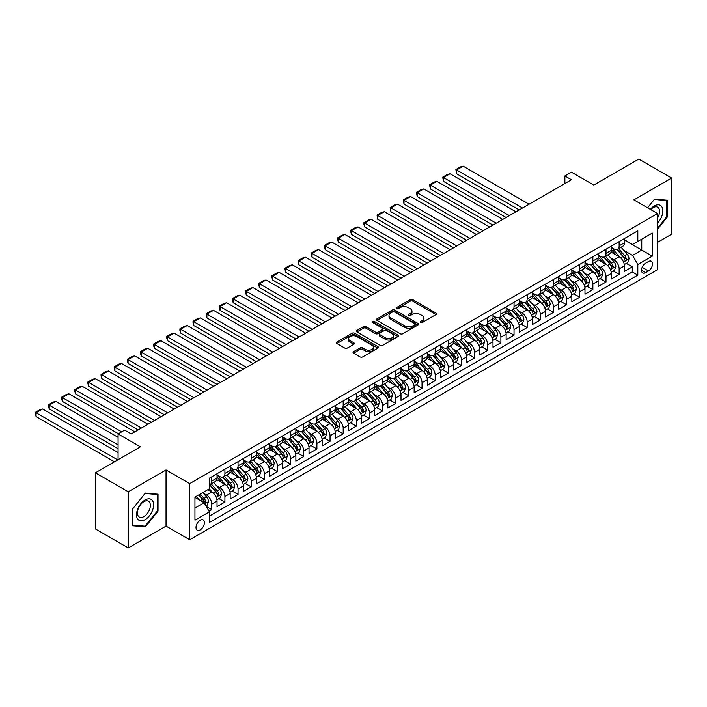 <?xml version="1.0" encoding="UTF-8"?>
<svg xmlns="http://www.w3.org/2000/svg" width="707" height="707" viewBox="0 0 707 707"><rect width="100%" height="100%" fill="white"/><g stroke="black" fill="none" stroke-linecap="round" stroke-linejoin="round"><path stroke-width="1.06" d="M420.488 322.489A1.273 0.734 0 0 0 422.3 322.489L436.007 314.58A1.821 1.052 0 0 0 436.537 313.837A1.821 1.052 0 0 0 436.007 313.086L412.782 299.68A1.821 1.052 0 0 0 410.201 299.68L396.503 307.598A1.273 0.734 0 0 0 396.123 308.119A1.273 0.734 0 0 0 396.503 308.641A1.273 0.734 0 0 0 398.306 308.641L400.082 307.616A5.842 3.367 0 0 1 408.337 307.616L410.272 308.729A5.842 3.367 0 0 1 411.978 311.115A5.842 3.367 0 0 1 410.272 313.501L408.496 314.518A1.273 0.734 0 0 0 408.125 315.039A1.273 0.734 0 0 0 408.496 315.561A1.273 0.734 0 0 0 410.299 315.561L412.075 314.544A5.842 3.367 0 0 1 420.329 314.544L422.265 315.658A5.842 3.367 0 0 1 423.979 318.044A5.842 3.367 0 0 1 422.265 320.421L420.488 321.446A1.273 0.734 0 0 0 420.117 321.968A1.273 0.734 0 0 0 420.488 322.489L420.488 321.446M200.205 529.897A5.948 3.438 120 0 0 204.093 524.656A5.948 3.438 120 0 0 203.183 519.892A5.948 3.438 120 0 0 200.205 520.184A5.948 3.438 120 0 0 196.325 525.425A5.948 3.438 120 0 0 197.235 530.197A5.948 3.438 120 0 0 200.205 529.897M353.58 351.662A1.821 1.052 0 0 0 353.04 352.413A1.821 1.052 0 0 0 353.58 353.155L360.093 356.911A1.821 1.052 0 0 0 362.673 356.911L377.892 348.127A1.821 1.052 0 0 0 378.431 347.384A1.821 1.052 0 0 0 377.892 346.642L354.675 333.236A1.821 1.052 0 0 0 352.095 333.236L336.877 342.02A1.821 1.052 0 0 0 336.338 342.762A1.821 1.052 0 0 0 336.877 343.514L344.742 348.056A1.821 1.052 0 0 0 347.323 348.056L353.836 344.291A1.821 1.052 0 0 0 354.366 343.549A1.821 1.052 0 0 0 353.836 342.807L349.93 340.553A4.878 2.819 0 0 1 348.507 338.556A4.878 2.819 0 0 1 351.52 335.958A4.878 2.819 0 0 1 356.832 336.567L372.121 345.387A4.878 2.819 0 0 1 373.552 347.384A4.878 2.819 0 0 1 370.539 349.983A4.878 2.819 0 0 1 365.219 349.373L362.673 347.906A1.821 1.052 0 0 0 360.093 347.906L353.58 351.662L353.58 353.155L360.093 349.426L360.093 347.906M657.519 242.351L671.65 234.194L671.65 178.049L638.801 159.084L593.792 185.066L571.45 172.172L564.875 175.963L571.45 179.755L131.219 433.921L124.644 430.13L118.078 433.921L118.078 459.718M128.259 491.772L128.259 547.916L166.039 526.105L166.039 469.961L128.259 491.772L95.41 472.806L140.41 446.824L118.078 433.921M166.039 469.961L189.697 483.615L657.519 213.523L657.519 269.667L189.697 539.759L189.697 483.615M671.65 178.049L633.87 199.86L657.519 213.523M400.206 333.757A1.821 1.052 0 0 0 402.787 333.757L418.005 324.964A1.821 1.052 0 0 0 418.544 324.221A1.821 1.052 0 0 0 418.005 323.479L394.789 310.073A1.821 1.052 0 0 0 392.208 310.073L376.99 318.857A1.821 1.052 0 0 0 376.46 319.608A1.821 1.052 0 0 0 376.99 320.351L400.206 333.757M373.049 322.763A1.273 0.734 0 0 1 374.348 322.949L374.348 321.429L397.953 335.056A1.821 1.052 0 0 1 398.483 335.798A1.821 1.052 0 0 1 397.953 336.55L382.726 345.334A1.821 1.052 0 0 1 380.154 345.334L356.929 331.928L363.442 328.198L363.442 326.678L356.929 330.443A1.821 1.052 0 0 0 356.399 331.185A1.821 1.052 0 0 0 356.929 331.928L356.929 330.443M363.442 328.198A1.821 1.052 0 0 1 366.023 328.198L366.023 326.678A1.821 1.052 0 0 0 363.442 326.678M366.023 326.678L375.444 332.113A1.821 1.052 0 0 0 378.024 332.113L382.346 329.621A1.821 1.052 0 0 0 382.876 328.879A1.821 1.052 0 0 0 382.346 328.128L372.536 322.472A1.273 0.734 0 0 1 372.165 321.95A1.273 0.734 0 0 1 372.951 321.27A1.273 0.734 0 0 1 374.348 321.429M128.259 547.916L95.41 528.951L95.41 472.806M209.042 511.214L211.773 509.641L206.32 506.495M203.218 493.097L206.515 494.997A7.432 4.295 60 0 1 211.773 504.1L217.031 501.069L217.031 506.61L224.914 502.058L218.931 498.603M216.36 485.506L219.656 487.415A7.432 4.295 60 0 1 224.914 496.517L230.173 493.477L230.173 499.018L238.056 494.467L232.073 491.012M229.501 477.923L232.797 479.823A7.432 4.295 60 0 1 238.056 488.926L243.314 485.895L243.314 491.436L251.197 486.884L245.214 483.429M242.642 470.332L245.939 472.241A7.432 4.295 60 0 1 251.197 481.343L256.455 478.303L256.455 483.844L264.338 479.293L258.355 475.838M255.784 462.749L259.08 464.649A7.432 4.295 60 0 1 264.338 473.752L269.597 470.721L269.597 476.262L277.48 471.71L271.497 468.255M268.925 455.158L272.222 457.067A7.432 4.295 60 0 1 277.48 466.169L282.738 463.129L282.738 468.67L290.621 464.119L284.638 460.664M282.066 447.575L285.363 449.475A7.432 4.295 60 0 1 290.621 458.578L295.88 455.547L295.88 461.088L303.763 456.536L297.78 453.081M295.208 439.984L298.504 441.893A7.432 4.295 60 0 1 303.763 450.995L309.021 447.955L309.021 453.496L316.904 448.945L310.921 445.49M308.349 432.401L311.646 434.301A7.432 4.295 60 0 1 316.904 443.404L322.162 440.373L322.162 445.914L330.045 441.362L324.062 437.907M321.491 424.81L324.787 426.719A7.432 4.295 60 0 1 330.045 435.821L335.304 432.781L335.304 438.322L343.187 433.771L337.204 430.316M334.632 417.227L337.928 419.127A7.432 4.295 60 0 1 343.187 428.23L348.445 425.199L348.445 430.74L356.328 426.188L350.345 422.733M347.773 409.636L351.07 411.545A7.432 4.295 60 0 1 356.328 420.647L361.577 417.607L361.577 423.148L369.469 418.597L363.486 415.142M360.915 402.053L364.211 403.953A7.432 4.295 60 0 1 369.469 413.056L374.719 410.025L374.719 415.566L382.611 411.006L376.628 407.559M374.056 394.462L377.352 396.371A7.432 4.295 60 0 1 382.611 405.473L387.86 402.433L387.86 407.974L395.752 403.423L389.769 399.968M387.197 386.879L390.494 388.779A7.432 4.295 60 0 1 395.752 397.882L401.002 394.851L401.002 400.392L408.893 395.832L402.91 392.385M400.339 379.288L403.635 381.197A7.432 4.295 60 0 1 408.893 390.299L414.143 387.259L414.143 392.8L422.035 388.249L416.052 384.794M413.48 371.696L416.777 373.605A7.432 4.295 60 0 1 422.035 382.708L427.284 379.677L427.284 385.218L435.176 380.658L429.193 377.211M426.613 364.114L429.918 366.023A7.432 4.295 60 0 1 435.176 375.125L440.426 372.085L440.426 377.626L448.318 373.075L442.335 369.62M439.754 356.522L443.059 358.431A7.432 4.295 60 0 1 448.318 367.534L453.567 364.503L453.567 370.044L461.459 365.484L455.476 362.037M452.895 348.94L456.201 350.849A7.432 4.295 60 0 1 461.459 359.951L466.708 356.911L466.708 362.452L474.6 357.901L468.617 354.446M466.037 341.348L469.342 343.257A7.432 4.295 60 0 1 474.6 352.36L479.85 349.329L479.85 354.87L487.742 350.31L481.759 346.863M479.178 333.766L482.483 335.675A7.432 4.295 60 0 1 487.742 344.777L492.991 341.737L492.991 347.278L500.883 342.727L494.9 339.272M492.319 326.174L495.625 328.083A7.432 4.295 60 0 1 500.883 337.186L506.132 334.155L506.132 339.696L514.024 335.136L508.041 331.689M505.461 318.592L508.766 320.501A7.432 4.295 60 0 1 514.024 329.603L519.274 326.563L519.274 332.104L527.166 327.553L521.183 324.098M518.602 311L521.907 312.909A7.432 4.295 60 0 1 527.166 322.012L532.415 318.981L532.415 324.522L540.307 319.962L534.324 316.515M531.744 303.418L535.049 305.327A7.432 4.295 60 0 1 540.307 314.429L545.557 311.389L545.557 316.93L553.448 312.379L547.465 308.924M544.885 295.826L548.19 297.735A7.432 4.295 60 0 1 553.448 306.838L558.698 303.807L558.698 309.348L566.59 304.788L560.607 301.341M558.026 288.244L561.331 290.144A7.432 4.295 60 0 1 566.59 299.255L571.839 296.215L571.839 301.756L579.731 297.205L573.748 293.75M571.168 280.652L574.473 282.561A7.432 4.295 60 0 1 579.731 291.664L584.981 288.633L584.981 294.174L592.873 289.614L586.89 286.167M584.309 273.07L587.614 274.97A7.432 4.295 60 0 1 592.873 284.081L598.122 281.041L598.122 286.582L606.005 282.031L600.031 278.576M597.45 265.478L600.756 267.387A7.432 4.295 60 0 1 606.005 276.49L611.263 273.459L611.263 279L619.146 274.44L619.146 268.907A7.432 4.295 -120 0 0 613.897 259.796L610.592 257.896M613.172 270.993L619.146 274.44M217.031 501.069A7.432 4.295 -120 0 0 211.773 491.966L207.831 489.686M230.173 493.477A7.432 4.295 -120 0 0 224.914 484.375L216.784 479.682M243.314 485.895A7.432 4.295 -120 0 0 238.056 476.792L229.925 472.099M256.455 478.303A7.432 4.295 -120 0 0 251.197 469.201L243.067 464.508M269.597 470.721A7.432 4.295 -120 0 0 264.338 461.618L256.208 456.925M282.738 463.129A7.432 4.295 -120 0 0 277.48 454.027L269.349 449.334M295.88 455.547A7.432 4.295 -120 0 0 290.621 446.444L282.491 441.751M309.021 447.955A7.432 4.295 -120 0 0 303.763 438.853L295.632 434.16M322.162 440.373A7.432 4.295 -120 0 0 316.904 431.27L308.773 426.577M335.304 432.781A7.432 4.295 -120 0 0 330.045 423.679L321.915 418.986M348.445 425.199A7.432 4.295 -120 0 0 343.187 416.096L335.056 411.403M361.577 417.607A7.432 4.295 -120 0 0 356.328 408.505L348.197 403.812M374.719 410.025A7.432 4.295 -120 0 0 369.469 400.922L361.339 396.229M387.86 402.433A7.432 4.295 -120 0 0 382.611 393.331L374.48 388.638M401.002 394.851A7.432 4.295 -120 0 0 395.752 385.748L387.622 381.055M414.143 387.259A7.432 4.295 -120 0 0 408.893 378.157L400.763 373.464M427.284 379.677A7.432 4.295 -120 0 0 422.035 370.574L413.904 365.881M440.426 372.085A7.432 4.295 -120 0 0 435.176 362.983L427.046 358.29M453.567 364.503A7.432 4.295 -120 0 0 448.318 355.4L440.187 350.707M466.708 356.911A7.432 4.295 -120 0 0 461.459 347.809L453.328 343.116M479.85 349.329A7.432 4.295 -120 0 0 474.6 340.226L466.47 335.533M492.991 341.737A7.432 4.295 -120 0 0 487.742 332.635L479.611 327.942M506.132 334.155A7.432 4.295 -120 0 0 500.883 325.052L492.752 320.359M519.274 326.563A7.432 4.295 -120 0 0 514.024 317.461L505.894 312.768M532.415 318.981A7.432 4.295 -120 0 0 527.166 309.878L519.035 305.185M545.557 311.389A7.432 4.295 -120 0 0 540.307 302.287L532.177 297.594M558.698 303.807A7.432 4.295 -120 0 0 553.448 294.704L545.318 290.011M571.839 296.215A7.432 4.295 -120 0 0 566.59 287.113L558.459 282.42M584.981 288.633A7.432 4.295 -120 0 0 579.731 279.53L571.601 274.837M598.122 281.041A7.432 4.295 -120 0 0 592.873 271.939L584.742 267.246M611.263 273.459A7.432 4.295 -120 0 0 606.005 264.356L597.883 259.663M648.452 261.546L645.562 263.216A5.762 3.323 120 0 0 641.797 268.289A5.762 3.323 120 0 0 642.681 272.911A5.762 3.323 120 0 0 645.562 272.619L648.452 270.958A5.762 3.323 120 0 0 652.216 265.876A5.762 3.323 120 0 0 651.333 261.263A5.762 3.323 120 0 0 648.452 261.546M194.946 508.05L204.146 502.739L209.405 511.841L209.405 522.464L637.811 275.129L637.811 264.506L632.553 255.404L623.733 250.305M209.405 511.841L194.946 520.184L194.946 497.118L209.405 488.776L209.405 478.153L637.811 230.818L637.811 241.44L652.269 233.098L652.269 256.155L637.811 264.506M217.031 474.971L219.656 476.483A7.432 4.295 60 0 0 223.377 476.854L228.626 473.823A7.432 4.295 -120 0 0 230.173 470.42L230.173 466.169M230.173 467.38L232.797 468.9A7.432 4.295 60 0 0 236.518 469.271L241.767 466.231A7.432 4.295 -120 0 0 243.314 462.829L243.314 458.578M243.314 459.797L245.939 461.309A7.432 4.295 60 0 0 249.659 461.68L254.909 458.649A7.432 4.295 -120 0 0 256.455 455.246L256.455 450.995M256.455 452.206L259.08 453.726A7.432 4.295 60 0 0 262.801 454.097L268.05 451.057A7.432 4.295 -120 0 0 269.597 447.655L269.597 443.404M269.597 444.623L272.222 446.135A7.432 4.295 60 0 0 275.942 446.506L281.192 443.475A7.432 4.295 -120 0 0 282.738 440.072L282.738 435.821M282.738 437.032L285.363 438.552A7.432 4.295 60 0 0 289.083 438.914L294.333 435.883A7.432 4.295 -120 0 0 295.88 432.481L295.88 428.23M295.88 429.449L298.504 430.961A7.432 4.295 60 0 0 302.225 431.332L307.474 428.301A7.432 4.295 -120 0 0 309.021 424.898L309.021 420.647M309.021 421.858L311.646 423.378A7.432 4.295 60 0 0 315.366 423.74L320.616 420.709A7.432 4.295 -120 0 0 322.162 417.307L322.162 413.056M322.162 414.275L324.787 415.787A7.432 4.295 60 0 0 328.508 416.158L333.757 413.127A7.432 4.295 -120 0 0 335.304 409.724L335.304 405.473M335.304 406.684L337.928 408.204A7.432 4.295 60 0 0 341.64 408.566L346.898 405.535A7.432 4.295 -120 0 0 348.445 402.133L348.445 397.882M348.445 399.102L351.07 400.613A7.432 4.295 60 0 0 354.781 400.984L360.04 397.953A7.432 4.295 -120 0 0 361.577 394.541L361.577 390.299M361.577 391.51L364.211 393.03A7.432 4.295 60 0 0 367.923 393.392L373.181 390.361A7.432 4.295 -120 0 0 374.719 386.959L374.719 382.708M374.719 383.928L377.352 385.439A7.432 4.295 60 0 0 381.064 385.81L386.322 382.779A7.432 4.295 -120 0 0 387.86 379.367L387.86 375.125M387.86 376.336L390.494 377.856A7.432 4.295 60 0 0 394.206 378.218L399.464 375.187A7.432 4.295 -120 0 0 401.002 371.785L401.002 367.534M401.002 368.754L403.635 370.265A7.432 4.295 60 0 0 407.347 370.636L412.605 367.605A7.432 4.295 -120 0 0 414.143 364.193L414.143 359.951M414.143 361.162L416.777 362.682A7.432 4.295 60 0 0 420.488 363.045L425.747 360.013A7.432 4.295 -120 0 0 427.284 356.611L427.284 352.36M427.284 353.58L429.918 355.091A7.432 4.295 60 0 0 433.63 355.462L438.888 352.431A7.432 4.295 -120 0 0 440.426 349.019L440.426 344.777M440.426 345.988L443.059 347.508A7.432 4.295 60 0 0 446.771 347.871L452.029 344.839A7.432 4.295 -120 0 0 453.567 341.437L453.567 337.186M453.567 338.406L456.201 339.917A7.432 4.295 60 0 0 459.912 340.288L465.171 337.257A7.432 4.295 -120 0 0 466.708 333.845L466.708 329.603M466.708 330.814L469.342 332.334A7.432 4.295 60 0 0 473.054 332.697L478.312 329.665A7.432 4.295 -120 0 0 479.85 326.263L479.85 322.012M479.85 323.232L482.483 324.743A7.432 4.295 60 0 0 486.195 325.114L491.453 322.083A7.432 4.295 -120 0 0 492.991 318.671L492.991 314.429M492.991 315.64L495.625 317.16A7.432 4.295 60 0 0 499.336 317.523L504.595 314.491A7.432 4.295 -120 0 0 506.132 311.089L506.132 306.838M506.132 308.058L508.766 309.569A7.432 4.295 60 0 0 512.478 309.94L517.736 306.909A7.432 4.295 -120 0 0 519.274 303.497L519.274 299.255M519.274 300.466L521.907 301.986A7.432 4.295 60 0 0 525.619 302.349L530.877 299.317A7.432 4.295 -120 0 0 532.415 295.915L532.415 291.664M532.415 292.884L535.049 294.395A7.432 4.295 60 0 0 538.761 294.766L544.019 291.726A7.432 4.295 -120 0 0 545.557 288.323L545.557 284.081M545.557 285.292L548.19 286.812A7.432 4.295 60 0 0 551.902 287.175L557.16 284.143A7.432 4.295 -120 0 0 558.698 280.741L558.698 276.49M558.698 277.71L561.331 279.221A7.432 4.295 60 0 0 565.043 279.592L570.302 276.552A7.432 4.295 -120 0 0 571.839 273.149L571.839 268.907M571.839 270.118L574.473 271.638A7.432 4.295 60 0 0 578.185 272.001L583.443 268.969A7.432 4.295 -120 0 0 584.981 265.567L584.981 261.316M584.981 262.536L587.614 264.047A7.432 4.295 60 0 0 591.326 264.418L596.584 261.378A7.432 4.295 -120 0 0 598.122 257.975L598.122 253.733M598.122 254.944L600.756 256.464A7.432 4.295 60 0 0 604.467 256.827L609.726 253.795A7.432 4.295 -120 0 0 611.263 250.393L611.263 246.142M209.405 516.092L632.288 271.939L632.288 266.857L624.405 271.408L624.405 265.867A7.432 4.295 -120 0 0 619.146 256.765L611.025 252.072M611.263 247.362L613.897 248.873A7.432 4.295 -120 0 0 617.609 249.244A7.432 4.295 -120 0 0 619.146 245.842L619.146 241.591M617.609 249.244L622.867 246.204A7.432 4.295 -120 0 0 624.405 242.801L624.405 238.559M211.773 476.792L211.773 481.034A7.432 4.295 60 0 1 210.235 484.445A7.432 4.295 60 0 1 209.405 484.746M210.235 484.445L215.485 481.405A7.432 4.295 -120 0 0 217.031 478.003L217.031 473.752M224.914 469.201L224.914 473.451A7.432 4.295 60 0 1 223.377 476.854M238.056 461.618L238.056 465.86A7.432 4.295 60 0 1 236.518 469.271M251.197 454.027L251.197 458.277A7.432 4.295 60 0 1 249.659 461.68M264.338 446.444L264.338 450.686A7.432 4.295 60 0 1 262.801 454.097M277.48 438.853L277.48 443.103A7.432 4.295 60 0 1 275.942 446.506M290.621 431.27L290.621 435.512A7.432 4.295 60 0 1 289.083 438.914M303.763 423.679L303.763 427.929A7.432 4.295 60 0 1 302.225 431.332M316.904 416.096L316.904 420.338A7.432 4.295 60 0 1 315.366 423.74M330.045 408.505L330.045 412.755A7.432 4.295 60 0 1 328.508 416.158M343.187 400.922L343.187 405.164A7.432 4.295 60 0 1 341.64 408.566M356.328 393.331L356.328 397.581A7.432 4.295 60 0 1 354.781 400.984M369.469 385.748L369.469 389.99A7.432 4.295 60 0 1 367.923 393.392M382.611 378.157L382.611 382.407A7.432 4.295 60 0 1 381.064 385.81M395.752 370.574L395.752 374.816A7.432 4.295 60 0 1 394.206 378.218M408.893 362.983L408.893 367.233A7.432 4.295 60 0 1 407.347 370.636M422.035 355.4L422.035 359.642A7.432 4.295 60 0 1 420.488 363.045M435.176 347.809L435.176 352.059A7.432 4.295 60 0 1 433.63 355.462M448.318 340.226L448.318 344.468A7.432 4.295 60 0 1 446.771 347.871M461.459 332.635L461.459 336.885A7.432 4.295 60 0 1 459.912 340.288M474.6 325.052L474.6 329.294A7.432 4.295 60 0 1 473.054 332.697M487.742 317.461L487.742 321.712A7.432 4.295 60 0 1 486.195 325.114M500.883 309.878L500.883 314.12A7.432 4.295 60 0 1 499.336 317.523M514.024 302.287L514.024 306.538A7.432 4.295 60 0 1 512.478 309.94M527.166 294.704L527.166 298.946A7.432 4.295 60 0 1 525.619 302.349M540.307 287.113L540.307 291.364A7.432 4.295 60 0 1 538.761 294.766M553.448 279.53L553.448 283.772A7.432 4.295 60 0 1 551.902 287.175M566.59 271.939L566.59 276.19A7.432 4.295 60 0 1 565.043 279.592M579.731 264.356L579.731 268.598A7.432 4.295 60 0 1 578.185 272.001M592.873 256.765L592.873 261.016A7.432 4.295 60 0 1 591.326 264.418M606.005 249.182L606.005 253.424A7.432 4.295 60 0 1 604.467 256.827M606.005 276.49L606.005 282.031M592.873 284.081L592.873 289.614M579.731 291.664L579.731 297.205M566.59 299.255L566.59 304.788M553.448 306.838L553.448 312.379M540.307 314.429L540.307 319.962M527.166 322.012L527.166 327.553M514.024 329.603L514.024 335.136M500.883 337.186L500.883 342.727M487.742 344.777L487.742 350.31M474.6 352.36L474.6 357.901M461.459 359.951L461.459 365.484M448.318 367.534L448.318 373.075M435.176 375.125L435.176 380.658M422.035 382.708L422.035 388.249M408.893 390.299L408.893 395.832M395.752 397.882L395.752 403.423M382.611 405.473L382.611 411.006M369.469 413.056L369.469 418.597M356.328 420.647L356.328 426.188M343.187 428.23L343.187 433.771M330.045 435.821L330.045 441.362M316.904 443.404L316.904 448.945M303.763 450.995L303.763 456.536M290.621 458.578L290.621 464.119M277.48 466.169L277.48 471.71M264.338 473.752L264.338 479.293M251.197 481.343L251.197 486.884M238.056 488.926L238.056 494.467M224.914 496.517L224.914 502.058M211.773 504.1L211.773 509.641M204.146 502.739L194.946 497.428M632.553 255.404L641.753 250.092L641.753 239.16L652.269 233.098M624.405 240.071L652.269 256.155M624.405 239.77L632.553 244.472L637.811 241.44M166.039 526.105L189.697 539.759M564.875 175.963L564.875 183.546M626.314 263.402L632.288 266.857M632.288 271.939L637.811 275.129M657.519 229.218L667.249 217.12L667.249 200.214L654.567 199.074L647.577 207.778M132.66 525.761L145.342 526.892L158.023 511.117L158.023 494.211L145.342 493.071L132.66 508.846L132.66 525.761M666.595 216.74L667.249 217.12M157.369 510.737L158.023 511.117M143.998 526.114L145.342 526.892M421.001 322.675L422.265 321.941A5.842 3.367 0 0 0 423.979 319.555L423.979 318.044M411.978 311.115L411.978 312.635A5.842 3.367 0 0 1 410.272 315.013L409.008 315.746M436.007 313.086L436.007 314.58L412.782 301.2A1.821 1.052 0 0 0 410.201 301.2L397.007 308.818M417.987 324.981L394.789 311.593A1.821 1.052 0 0 0 392.208 311.593L377.017 320.359L376.99 318.857M414.788 324.743A1.273 0.734 0 0 0 415.159 324.221A1.273 0.734 0 0 0 414.788 323.7L394.4 311.937A1.273 0.734 0 0 0 392.597 311.937L390.724 313.015A5.842 3.367 0 0 0 389.018 315.402A5.842 3.367 0 0 0 390.724 317.779L404.66 325.821A5.842 3.367 0 0 0 412.915 325.821L414.788 324.743L414.788 326.263A1.273 0.734 0 0 0 415.159 325.741L415.159 324.221M389.018 315.402L389.018 316.913A5.842 3.367 0 0 0 390.724 319.299L390.724 317.779M414.788 326.263L412.915 327.341A5.842 3.367 0 0 1 404.66 327.341L390.724 319.299M366.023 328.198L375.444 333.633A1.821 1.052 0 0 0 378.024 333.633L382.346 331.141A1.821 1.052 0 0 0 382.876 330.39L382.876 328.879M374.348 322.949L397.926 336.559M385.209 337.76A4.878 2.819 0 0 0 390.529 338.37A4.878 2.819 0 0 0 393.543 335.763A4.878 2.819 0 0 0 392.111 333.775L386.729 330.664A1.821 1.052 0 0 0 384.148 330.664L379.827 333.156A1.821 1.052 0 0 0 379.297 333.907A1.821 1.052 0 0 0 379.827 334.65L385.209 337.76L385.209 339.272A4.878 2.819 0 0 0 390.529 339.881A4.878 2.819 0 0 0 393.543 337.283L393.543 335.763M379.297 333.907L379.297 335.418A1.821 1.052 0 0 0 379.827 336.17L379.827 334.65M385.209 339.272L379.827 336.17M373.552 347.384L373.552 348.905A4.878 2.819 0 0 1 370.539 351.503A4.878 2.819 0 0 1 365.219 350.893L362.673 349.426A1.821 1.052 0 0 0 360.093 349.426M348.507 338.556L348.507 340.076A4.878 2.819 0 0 0 349.93 342.064L349.93 340.553M353.809 344.309L349.93 342.064M377.865 348.144L354.675 334.747A1.821 1.052 0 0 0 352.095 334.747L336.894 343.522L336.877 342.02M624.299 264.568L627.692 262.606L629.009 258.815A4.922 2.846 -120 0 0 627.091 254.193L621.082 247.238M522.5 208.017L456.589 169.972L463.165 166.18L529.066 204.226M619.88 257.242L612.757 249.005A14.22 8.21 -120 0 0 611.263 247.441M456.589 173.763L455.874 169.556L456.589 169.972L456.589 173.763L519.212 209.917M615.974 254.935L611.997 250.322A11.798 6.814 -120 0 0 611.263 249.527M616.937 249.509L623.017 256.544A4.922 2.846 60 0 1 624.767 259.937C625.509 260.927 626.04 260.618 626.349 259.027A4.922 2.846 -120 0 0 624.59 255.634L618.59 248.678M617.299 249.394L623.821 256.95A2.51 1.449 60 0 1 624.458 257.931L626.349 259.027M624.767 259.937L625.129 260.521M455.874 169.556L460.469 166.896L463.165 166.18M657.519 223.112A12.081 6.973 120 0 0 662.689 209.095A12.081 6.973 120 0 0 654.302 205.967A12.081 6.973 120 0 0 650.352 209.378M657.519 218.048A9.147 5.285 120 0 0 657.678 207.222A9.147 5.285 120 0 0 653.109 207.672A9.147 5.285 120 0 0 650.714 209.59M647.603 207.787L654.302 199.454L666.595 200.549L666.595 216.934L657.519 228.211M665.773 200.081L666.595 200.549M152.473 510.489A12.081 6.973 120 0 0 149.354 498.824A12.081 6.973 120 0 0 137.679 509.173A12.081 6.973 120 0 0 140.808 520.838A12.081 6.973 120 0 0 152.473 510.489M149.486 509.641A9.147 5.285 120 0 0 148.452 501.219A9.147 5.285 120 0 0 138.28 508.642A9.147 5.285 120 0 0 139.306 517.064A9.147 5.285 120 0 0 149.486 509.641M132.792 525.115L132.792 508.731L145.076 493.451L157.369 494.547L157.369 510.931L145.076 526.211L132.66 525.045M156.556 494.078L157.369 494.547M611.157 272.151L614.551 270.198L615.868 266.398A4.922 2.846 -120 0 0 613.95 261.776L607.94 254.82M509.358 215.608L443.448 177.554L450.023 173.763L515.924 211.808M606.739 264.833L599.616 256.588A14.22 8.21 -120 0 0 598.122 255.024M443.448 181.354L442.732 177.139L443.448 177.554L443.448 181.354L506.071 217.5M602.832 262.518L598.856 257.905A11.798 6.814 -120 0 0 598.122 257.118M603.796 257.101L609.876 264.126A4.922 2.846 60 0 1 611.626 267.52C612.368 268.51 612.898 268.209 613.208 266.61A4.922 2.846 -120 0 0 611.449 263.216L605.448 256.27M604.158 256.986L610.68 264.542A2.51 1.449 60 0 1 611.316 265.523L613.208 266.61M611.626 267.52L611.988 268.103M442.732 177.139L447.328 174.488L450.023 173.763M598.016 279.742L601.41 277.78L602.726 273.989A4.922 2.846 -120 0 0 600.809 269.367L594.799 262.412M496.217 223.191L430.307 185.146L436.882 181.354L502.783 219.4M593.597 272.416L586.474 264.179A14.22 8.21 -120 0 0 584.981 262.615M430.307 188.937L429.591 184.73L430.307 185.146L430.307 188.937L492.929 225.091M589.691 270.109L585.714 265.496A11.798 6.814 -120 0 0 584.981 264.701M590.663 264.683L596.735 271.718A4.922 2.846 60 0 1 598.484 275.111C599.227 276.101 599.757 275.792 600.066 274.201A4.922 2.846 -120 0 0 598.308 270.808L592.307 263.852M591.017 264.568L597.539 272.124A2.51 1.449 60 0 1 598.175 273.105L600.066 274.201M598.484 275.111L598.847 275.695M429.591 184.73L434.186 182.07L436.882 181.354M584.875 287.325L588.268 285.372L589.585 281.572A4.922 2.846 -120 0 0 587.667 276.95L581.658 269.994M483.075 230.782L417.165 192.728L423.74 188.937L489.642 226.982M580.456 280.007L573.333 271.762A14.22 8.21 -120 0 0 571.839 270.198M417.165 196.528L416.45 192.313L417.165 192.728L417.165 196.528L479.788 232.674M576.55 277.692L572.573 273.079A11.798 6.814 -120 0 0 571.839 272.292M577.522 272.275L583.593 279.3A4.922 2.846 60 0 1 585.343 282.694C586.085 283.684 586.616 283.383 586.925 281.784A4.922 2.846 -120 0 0 585.166 278.39L579.166 271.444M577.875 272.16L584.397 279.716A2.51 1.449 60 0 1 585.034 280.697L586.925 281.784M585.343 282.694L585.705 283.277M416.45 192.313L421.045 189.662L423.74 188.937M571.733 294.916L575.127 292.954L576.444 289.163A4.922 2.846 -120 0 0 574.526 284.541L568.516 277.586M469.934 238.365L404.024 200.32L410.599 196.528L476.5 234.574M567.314 287.59L560.191 279.353A14.22 8.21 -120 0 0 558.698 277.789M404.024 204.111L403.308 199.904L404.024 200.32L404.024 204.111L466.647 240.265M563.408 285.283L559.431 280.67A11.798 6.814 -120 0 0 558.698 279.875M564.38 279.857L570.452 286.892A4.922 2.846 60 0 1 572.202 290.285C572.944 291.275 573.474 290.966 573.784 289.375A4.922 2.846 -120 0 0 572.025 285.982L566.024 279.026M564.734 279.742L571.256 287.298A2.51 1.449 60 0 1 571.892 288.279L573.784 289.375M572.202 290.285L572.564 290.869M403.308 199.904L407.904 197.244L410.599 196.528M558.592 302.508L561.985 300.546L563.302 296.746A4.922 2.846 -120 0 0 561.385 292.124L555.375 285.177M456.793 245.956L390.883 207.902L397.458 204.111L463.359 242.156M554.173 295.181L547.05 286.936A14.22 8.21 -120 0 0 545.557 285.372M390.883 211.702L390.167 207.487L390.883 207.902L390.883 211.702L453.505 247.848M550.267 292.866L546.29 288.253A11.798 6.814 -120 0 0 545.557 287.466M551.239 287.449L557.31 294.474A4.922 2.846 60 0 1 559.06 297.868C559.803 298.858 560.333 298.557 560.642 296.958A4.922 2.846 -120 0 0 558.884 293.564L552.883 286.618M551.593 287.334L558.115 294.89A2.51 1.449 60 0 1 558.751 295.871L560.642 296.958M559.06 297.868L559.423 298.451M390.167 207.487L394.762 204.836L397.458 204.111M545.451 310.09L548.844 308.128L550.161 304.337A4.922 2.846 -120 0 0 548.243 299.715L542.234 292.76M443.651 253.539L377.741 215.494L384.316 211.702L450.218 249.748M541.032 302.764L533.909 294.527A14.22 8.21 -120 0 0 532.415 292.963M377.741 219.285L377.025 215.078L377.741 215.494L377.741 219.285L440.364 255.439M537.126 300.457L533.149 295.844A11.798 6.814 -120 0 0 532.415 295.049M538.098 295.031L544.169 302.066A4.922 2.846 60 0 1 545.919 305.459C546.661 306.449 547.191 306.14 547.501 304.549A4.922 2.846 -120 0 0 545.742 301.155L539.741 294.2M538.451 294.916L544.973 302.472A2.51 1.449 60 0 1 545.61 303.453L547.501 304.549M545.919 305.459L546.281 306.043M377.025 215.078L381.621 212.418L384.316 211.702M532.309 317.682L535.703 315.72L537.02 311.92A4.922 2.846 -120 0 0 535.102 307.298L529.092 300.351M430.51 261.13L364.609 223.076L371.175 219.285L437.076 257.33M527.89 310.355L520.767 302.11A14.22 8.21 -120 0 0 519.274 300.546M364.609 226.876L363.884 224.181L363.884 222.661L364.609 223.076L364.609 226.876L427.222 263.022M523.984 308.04L520.007 303.427A11.798 6.814 -120 0 0 519.274 302.64M524.956 302.623L531.028 309.648A4.922 2.846 60 0 1 532.778 313.042C533.52 314.032 534.05 313.731 534.359 312.132A4.922 2.846 -120 0 0 532.601 308.738L526.6 301.792M525.31 302.508L531.832 310.064A2.51 1.449 60 0 1 532.468 311.045L534.359 312.132M532.778 313.042L533.14 313.625M363.884 222.661L368.48 220.01L371.175 219.285M519.168 325.264L522.561 323.302L523.878 319.511A4.922 2.846 -120 0 0 521.96 314.889L515.951 307.934M417.369 268.713L351.467 230.668L358.034 226.876L423.935 264.922M514.749 317.938L507.626 309.701A14.22 8.21 -120 0 0 506.132 308.137M351.467 234.459L350.743 231.763L350.743 230.252L351.467 230.668L351.467 234.459L414.081 270.613M510.843 315.631L506.866 311.018A11.798 6.814 -120 0 0 506.132 310.223M511.815 310.205L517.886 317.24A4.922 2.846 60 0 1 519.636 320.633C520.379 321.623 520.909 321.314 521.218 319.723A4.922 2.846 -120 0 0 519.459 316.329L513.459 309.374M512.168 310.09L518.691 317.646A2.51 1.449 60 0 1 519.327 318.627L521.218 319.723M519.636 320.633L519.999 321.217M350.743 230.252L355.338 227.592L358.034 226.876M506.026 332.856L509.42 330.894L510.737 327.094A4.922 2.846 -120 0 0 508.819 322.472L502.81 315.525M404.227 276.304L338.326 238.25L344.892 234.459L410.794 272.504M501.608 325.529L494.485 317.284A14.22 8.21 -120 0 0 492.991 315.72M338.326 242.05L337.601 239.355L337.601 237.835L338.326 238.25L338.326 242.05L400.94 278.196M497.701 323.214L493.725 318.601A11.798 6.814 -120 0 0 492.991 317.814M498.674 317.797L504.745 324.822A4.922 2.846 60 0 1 506.495 328.216C507.237 329.206 507.767 328.905 508.077 327.306A4.922 2.846 -120 0 0 506.318 323.912L500.317 316.966M499.027 317.682L505.549 325.238A2.51 1.449 60 0 1 506.185 326.219L508.077 327.306M506.495 328.216L506.857 328.799M337.601 237.835L342.197 235.184L344.892 234.459M492.885 340.438L496.279 338.476L497.595 334.685A4.922 2.846 -120 0 0 495.678 330.063L489.668 323.108M391.086 283.887L325.185 245.842L331.751 242.05L397.652 280.096M488.466 333.112L481.343 324.875A14.22 8.21 -120 0 0 479.85 323.311M325.185 249.633L324.46 246.937L324.46 245.426L325.185 245.842L325.185 249.633L387.798 285.787M484.56 330.805L480.583 326.192A11.798 6.814 -120 0 0 479.85 325.397M485.532 325.379L491.604 332.414A4.922 2.846 60 0 1 493.353 335.807C494.096 336.797 494.626 336.488 494.935 334.897A4.922 2.846 -120 0 0 493.177 331.503L487.176 324.548M485.886 325.264L492.408 332.82A2.51 1.449 60 0 1 493.044 333.801L494.935 334.897M493.353 335.807L493.716 336.391M324.46 245.426L329.055 242.766L331.751 242.05M479.744 348.03L483.137 346.068L484.454 342.268A4.922 2.846 -120 0 0 482.536 337.646L476.527 330.699M377.945 291.478L312.043 253.424L318.61 249.633L384.511 287.678M475.325 340.703L468.211 332.458A14.22 8.21 -120 0 0 466.708 330.894M312.043 257.224L311.319 254.529L311.319 253.009L312.043 253.424L312.043 257.224L374.657 293.37M471.419 338.388L467.442 333.775A11.798 6.814 -120 0 0 466.708 332.988M472.391 332.97L478.462 339.996A4.922 2.846 60 0 1 480.212 343.39C480.954 344.38 481.485 344.079 481.794 342.48A4.922 2.846 -120 0 0 480.035 339.086L474.035 332.14M472.744 332.856L479.266 340.412A2.51 1.449 60 0 1 479.903 341.393L481.794 342.48M480.212 343.39L480.574 343.973M311.319 253.009L315.914 250.358L318.61 249.633M466.602 355.612L469.996 353.65L471.313 349.859A4.922 2.846 -120 0 0 469.395 345.237L463.385 338.282M364.803 299.061L298.902 261.016L305.468 257.224L371.369 295.27M462.184 348.295L455.069 340.049A14.22 8.21 -120 0 0 453.567 338.485M298.902 264.807L298.177 262.111L298.177 260.6L298.902 261.016L298.902 264.807L361.516 300.961M458.277 345.979L454.301 341.366A11.798 6.814 -120 0 0 453.567 340.571M459.25 340.553L465.321 347.588A4.922 2.846 60 0 1 467.08 350.981C467.813 351.971 468.343 351.662 468.653 350.071A4.922 2.846 -120 0 0 466.894 346.677L460.893 339.722M459.603 340.438L466.125 347.994A2.51 1.449 60 0 1 466.761 348.975L468.653 350.071M467.08 350.981L467.433 351.565M298.177 260.6L302.773 257.94L305.468 257.224M453.461 363.204L456.855 361.242L458.171 357.442A4.922 2.846 -120 0 0 456.254 352.82L450.244 345.873M351.662 306.652L285.761 268.598L292.327 264.807L358.228 302.852M449.042 355.877L441.928 347.632A14.22 8.21 -120 0 0 440.426 346.068M285.761 272.398L285.036 269.703L285.036 268.183L285.761 268.598L285.761 272.398L348.374 308.544M445.136 353.562L441.159 348.949A11.798 6.814 -120 0 0 440.426 348.162M446.108 348.144L452.18 355.17A4.922 2.846 60 0 1 453.938 358.564C454.672 359.554 455.202 359.253 455.511 357.654A4.922 2.846 -120 0 0 453.753 354.26L447.752 347.314M446.462 348.03L452.984 355.586A2.51 1.449 60 0 1 453.62 356.567L455.511 357.654M453.938 358.564L454.292 359.147M285.036 268.183L289.631 265.532L292.327 264.807M440.32 370.786L443.713 368.824L445.03 365.033A4.922 2.846 -120 0 0 443.112 360.411L437.103 353.456M338.52 314.235L272.619 276.19L279.185 272.398L345.087 310.444M435.901 363.469L428.787 355.223A14.22 8.21 -120 0 0 427.284 353.659M272.619 279.981L271.895 277.285L271.895 275.774L272.619 276.19L272.619 279.981L335.233 316.135M431.995 361.153L428.018 356.54A11.798 6.814 -120 0 0 427.284 355.745M432.967 355.727L439.038 362.762A4.922 2.846 60 0 1 440.797 366.155C441.53 367.145 442.061 366.836 442.37 365.245A4.922 2.846 -120 0 0 440.611 361.851L434.611 354.896M433.32 355.612L439.842 363.168A2.51 1.449 60 0 1 440.479 364.149L442.37 365.245M440.797 366.155L441.15 366.739M271.895 275.774L276.49 273.114L279.185 272.398M427.178 378.378L430.572 376.416L431.889 372.616A4.922 2.846 -120 0 0 429.971 367.993L423.961 361.047M325.379 321.826L259.478 283.772L266.044 279.981L331.945 318.026M422.759 371.051L415.645 362.806A14.22 8.21 -120 0 0 414.143 361.242M259.478 287.572L258.753 284.877L258.753 283.357L259.478 283.772L259.478 287.572L322.092 323.718M418.853 368.736L414.876 364.123A11.798 6.814 -120 0 0 414.143 363.336M419.825 363.318L425.897 370.344A4.922 2.846 60 0 1 427.655 373.738C428.389 374.728 428.919 374.427 429.229 372.828A4.922 2.846 -120 0 0 427.47 369.434L421.469 362.488M420.179 363.204L426.701 370.76A2.51 1.449 60 0 1 427.337 371.741L429.229 372.828M427.655 373.738L428.009 374.321M258.753 283.357L263.349 280.706L266.044 279.981M414.037 385.96L417.43 383.998L418.747 380.207A4.922 2.846 -120 0 0 416.83 375.585L410.82 368.63M312.238 329.409L246.336 291.364L252.903 287.572L318.804 325.618M409.618 378.643L402.504 370.397A14.22 8.21 -120 0 0 401.002 368.833M246.336 295.155L245.612 292.459L245.612 290.948L246.336 291.364L246.336 295.155L308.95 331.309M405.712 376.327L401.735 371.714A11.798 6.814 -120 0 0 401.002 370.919M406.684 370.901L412.755 377.936A4.922 2.846 60 0 1 414.514 381.329C415.248 382.319 415.778 382.01 416.087 380.419A4.922 2.846 -120 0 0 414.329 377.025L408.328 370.07M407.038 370.786L413.56 378.342A2.51 1.449 60 0 1 414.196 379.323L416.087 380.419M414.514 381.329L414.868 381.913M245.612 290.948L250.207 288.288L252.903 287.572M400.896 393.552L404.289 391.59L405.606 387.79A4.922 2.846 -120 0 0 403.688 383.167L397.679 376.221M299.096 337L233.195 298.946L239.761 295.155L305.663 333.2M396.477 386.225L389.363 377.98A14.22 8.21 -120 0 0 387.86 376.416M233.195 302.746L232.47 300.051L232.47 298.531L233.195 298.946L233.195 302.746L295.809 338.892M392.571 383.91L388.594 379.297A11.798 6.814 -120 0 0 387.86 378.51M393.543 378.492L399.614 385.518A4.922 2.846 60 0 1 401.373 388.912C402.106 389.902 402.637 389.601 402.946 388.002A4.922 2.846 -120 0 0 401.187 384.608L395.186 377.662M393.896 378.378L400.418 385.934A2.51 1.449 60 0 1 401.055 386.915L402.946 388.002M401.373 388.912L401.726 389.495M232.47 298.531L237.066 295.88L239.761 295.155M387.754 401.134L391.148 399.172L392.465 395.381A4.922 2.846 -120 0 0 390.547 390.759L384.537 383.804M285.955 344.583L220.054 306.538L226.62 302.746L292.521 340.792M383.335 393.817L376.221 385.571A14.22 8.21 -120 0 0 374.719 384.007M220.054 310.329L219.329 307.633L219.329 306.122L220.054 306.538L220.054 310.329L282.667 346.483M379.429 391.501L375.452 386.888A11.798 6.814 -120 0 0 374.719 386.093M380.401 386.075L386.473 393.11A4.922 2.846 60 0 1 388.231 396.503C388.965 397.493 389.495 397.184 389.804 395.593A4.922 2.846 -120 0 0 388.046 392.199L382.045 385.244M380.755 385.96L387.286 393.516A2.51 1.449 60 0 1 387.913 394.497L389.804 395.593M388.231 396.503L388.585 397.087M219.329 306.122L223.925 303.462L226.62 302.746M374.613 408.726L378.006 406.764L379.323 402.963A4.922 2.846 -120 0 0 377.405 398.341L371.396 391.395M272.814 352.174L206.912 314.12L213.479 310.329L279.38 348.374M370.194 401.399L363.08 393.154A14.22 8.21 -120 0 0 361.577 391.59M206.912 317.92L206.188 315.225L206.188 313.705L206.912 314.12L206.912 317.92L269.526 354.066M366.288 399.084L362.311 394.471A11.798 6.814 -120 0 0 361.577 393.684M367.26 393.666L373.331 400.692A4.922 2.846 60 0 1 375.09 404.086C375.824 405.076 376.354 404.775 376.663 403.176A4.922 2.846 -120 0 0 374.904 399.782L368.904 392.836M367.613 393.552L374.144 401.108A2.51 1.449 60 0 1 374.772 402.089L376.663 403.176M375.09 404.086L375.444 404.669M206.188 313.705L210.783 311.053L213.479 310.329M361.471 416.308L364.865 414.346L366.182 410.555A4.922 2.846 -120 0 0 364.264 405.933L358.255 398.978M259.672 359.757L193.771 321.712L200.337 317.92L266.239 355.966M357.053 408.991L349.938 400.745A14.22 8.21 -120 0 0 348.445 399.181M193.771 325.503L193.046 322.807L193.046 321.296L193.771 321.712L193.771 325.503L256.385 361.657M353.147 406.675L349.17 402.062A11.798 6.814 -120 0 0 348.445 401.267M354.119 401.249L360.19 408.284A4.922 2.846 60 0 1 361.949 411.677C362.682 412.667 363.212 412.358 363.522 410.767A4.922 2.846 -120 0 0 361.763 407.373L355.762 400.418M354.472 401.134L361.003 408.69A2.51 1.449 60 0 1 361.63 409.671L363.522 410.767M361.949 411.677L362.302 412.261M193.046 321.296L197.642 318.636L200.337 317.92M348.33 423.9L351.724 421.938L353.04 418.137A4.922 2.846 -120 0 0 351.123 413.515L345.113 406.569M246.531 367.348L180.63 329.294L187.196 325.503L253.097 363.557M343.911 416.573L336.797 408.328A14.22 8.21 -120 0 0 335.304 406.764M180.63 333.094L179.905 330.399L179.905 328.879L180.63 329.294L180.63 333.094L243.243 369.24M340.005 414.258L336.028 409.645A11.798 6.814 -120 0 0 335.304 408.858M340.977 408.84L347.049 415.866A4.922 2.846 60 0 1 348.807 419.26C349.541 420.25 350.071 419.949 350.38 418.35A4.922 2.846 -120 0 0 348.622 414.956L342.621 408.01M341.331 408.726L347.862 416.282A2.51 1.449 60 0 1 348.489 417.263L350.38 418.35M348.807 419.26L349.161 419.843M179.905 328.879L184.5 326.227L187.196 325.503M335.189 431.482L338.582 429.52L339.899 425.729A4.922 2.846 -120 0 0 337.981 421.107L331.972 414.152M233.39 374.931L167.488 336.885L174.055 333.094L239.956 371.14M330.77 424.165L323.656 415.919A14.22 8.21 -120 0 0 322.162 414.355M167.488 340.677L166.764 337.981L166.764 336.47L167.488 336.885L167.488 340.677L230.102 376.831M326.864 421.849L322.887 417.236A11.798 6.814 -120 0 0 322.162 416.441M327.836 416.423L333.907 423.458A4.922 2.846 60 0 1 335.666 426.851C336.399 427.841 336.93 427.532 337.239 425.941A4.922 2.846 -120 0 0 335.48 422.547L329.48 415.592M328.189 416.308L334.72 423.864A2.51 1.449 60 0 1 335.348 424.845L337.239 425.941M335.666 426.851L336.019 427.435M166.764 336.47L171.359 333.81L174.055 333.094M322.047 439.074L325.441 437.112L326.758 433.311A4.922 2.846 -120 0 0 324.84 428.689L318.839 421.743M220.248 382.522L154.347 344.468L160.913 340.677L226.814 378.731M317.629 431.747L310.514 423.502A14.22 8.21 -120 0 0 309.021 421.938M154.347 348.268L153.622 345.573L153.622 344.053L154.347 344.468L154.347 348.268L216.961 384.414M313.722 429.432L309.746 424.819A11.798 6.814 -120 0 0 309.021 424.032M314.695 424.014L320.766 431.04A4.922 2.846 60 0 1 322.525 434.434C323.258 435.424 323.788 435.123 324.098 433.524A4.922 2.846 -120 0 0 322.339 430.13L316.338 423.184M315.048 423.9L321.579 431.456A2.51 1.449 60 0 1 322.206 432.437L324.098 433.524M322.525 434.434L322.878 435.017M153.622 344.053L158.218 341.401L160.913 340.677M308.906 446.656L312.3 444.694L313.616 440.903A4.922 2.846 -120 0 0 311.699 436.281L305.698 429.326M207.107 390.105L141.206 352.059L147.772 348.268L213.673 386.314M304.487 439.339L297.373 431.093A14.22 8.21 -120 0 0 295.88 429.529M141.206 355.851L140.481 353.155L140.481 351.644L141.206 352.059L141.206 355.851L203.819 392.005M300.59 437.023L296.604 432.41A11.798 6.814 -120 0 0 295.88 431.615M301.553 431.597L307.625 438.632A4.922 2.846 60 0 1 309.383 442.025C310.117 443.015 310.647 442.706 310.956 441.115A4.922 2.846 -120 0 0 309.198 437.721L303.197 430.766M301.907 431.482L308.438 439.038A2.51 1.449 60 0 1 309.065 440.019L310.956 441.115M309.383 442.025L309.737 442.609M140.481 351.644L145.076 348.984L147.772 348.268M295.765 454.248L299.158 452.286L300.475 448.485A4.922 2.846 -120 0 0 298.557 443.863L292.557 436.917M193.965 397.696L128.064 359.642L134.63 355.851L200.532 393.905M291.346 446.921L284.232 438.676A14.22 8.21 -120 0 0 282.738 437.112M128.064 363.442L127.34 360.747L127.34 359.227L128.064 359.642L128.064 363.442L190.678 399.588M287.449 444.606L283.463 440.001A11.798 6.814 -120 0 0 282.738 439.206M288.412 439.188L294.483 446.214A4.922 2.846 60 0 1 296.242 449.608C296.975 450.598 297.506 450.297 297.815 448.698A4.922 2.846 -120 0 0 296.056 445.304L290.056 438.358M288.765 439.074L295.296 446.63A2.51 1.449 60 0 1 295.924 447.611L297.815 448.698M296.242 449.608L296.595 450.191M127.34 359.227L131.935 356.575L134.63 355.851M282.623 461.83L286.017 459.868L287.334 456.077A4.922 2.846 -120 0 0 285.416 451.455L279.415 444.5M180.824 405.279L114.923 367.233L121.489 363.442L187.39 401.488M278.204 454.513L271.09 446.267A14.22 8.21 -120 0 0 269.597 444.703M114.923 371.025L114.198 368.329L114.198 366.818L114.923 367.233L114.923 371.025L177.537 407.179M274.307 452.197L270.321 447.584A11.798 6.814 -120 0 0 269.597 446.789M275.27 446.771L281.342 453.806A4.922 2.846 60 0 1 283.1 457.199C283.834 458.189 284.364 457.88 284.674 456.289A4.922 2.846 -120 0 0 282.915 452.895L276.914 445.94M275.624 446.656L282.155 454.212A2.51 1.449 60 0 1 282.782 455.193L284.674 456.289M283.1 457.199L283.454 457.783M114.198 366.818L118.794 364.158L121.489 363.442M269.482 469.421L272.875 467.46L274.192 463.659A4.922 2.846 -120 0 0 272.275 459.037L266.274 452.091M167.683 412.87L101.781 374.816L108.348 371.025L174.249 409.079M265.063 462.095L257.949 453.85A14.22 8.21 -120 0 0 256.455 452.286M101.781 378.616L101.057 375.921L101.057 374.401L101.781 374.816L101.781 378.616L164.395 414.762M261.166 459.78L257.18 455.175A11.798 6.814 -120 0 0 256.455 454.38M262.129 454.362L268.2 461.388A4.922 2.846 60 0 1 269.959 464.782C270.693 465.772 271.223 465.471 271.532 463.872A4.922 2.846 -120 0 0 269.774 460.478L263.773 453.532M262.483 454.248L269.013 461.804A2.51 1.449 60 0 1 269.641 462.785L271.532 463.872M269.959 464.782L270.313 465.365M101.057 374.401L105.652 371.749L108.348 371.025M256.341 477.004L259.734 475.042L261.051 471.251A4.922 2.846 -120 0 0 259.133 466.629L253.133 459.674M154.541 420.453L88.64 382.407L95.206 378.616L161.108 416.662M251.922 469.687L244.808 461.441A14.22 8.21 -120 0 0 243.314 459.877M88.64 386.199L87.915 383.503L87.915 381.992L88.64 382.407L88.64 386.199L151.254 422.353M248.024 467.371L244.039 462.758A11.798 6.814 -120 0 0 243.314 461.963M248.988 461.945L255.059 468.98A4.922 2.846 60 0 1 256.818 472.373C257.551 473.363 258.082 473.054 258.391 471.463A4.922 2.846 -120 0 0 256.632 468.069L250.632 461.114M249.341 461.83L255.872 469.386A2.51 1.449 60 0 1 256.5 470.367L258.391 471.463M256.818 472.373L257.171 472.956M87.915 381.992L92.511 379.332L95.206 378.616M243.199 484.595L246.593 482.634L247.91 478.833A4.922 2.846 -120 0 0 245.992 474.211L239.991 467.265M141.4 428.044L75.499 389.99L82.065 386.199L147.966 424.253M238.78 477.269L231.666 469.024A14.22 8.21 -120 0 0 230.173 467.46M75.499 393.79L74.774 391.095L74.774 389.575L75.499 389.99L75.499 393.79L138.112 429.936M234.883 474.954L230.897 470.349A11.798 6.814 -120 0 0 230.173 469.554M235.846 469.536L241.918 476.562A4.922 2.846 60 0 1 243.676 479.956C244.41 480.946 244.94 480.645 245.249 479.046A4.922 2.846 -120 0 0 243.491 475.652L237.49 468.706M236.2 469.421L242.731 476.978A2.51 1.449 60 0 1 243.358 477.959L245.249 479.046M243.676 479.956L244.03 480.539M74.774 389.575L79.37 386.923L82.065 386.199M230.058 492.178L233.451 490.216L234.768 486.425A4.922 2.846 -120 0 0 232.85 481.803L226.85 474.848M121.684 431.836L62.357 397.581L68.924 393.79L134.825 431.836M225.639 484.861L218.525 476.615A14.22 8.21 -120 0 0 217.031 475.051M62.357 401.373L61.633 398.677L61.633 397.166L62.357 397.581L62.357 401.373L118.405 433.736M221.742 482.545L217.756 477.932A11.798 6.814 -120 0 0 217.031 477.137M222.705 477.119L228.776 484.154A4.922 2.846 60 0 1 230.535 487.547C231.269 488.537 231.799 488.228 232.108 486.637A4.922 2.846 -120 0 0 230.349 483.243L224.349 476.288M223.059 477.004L229.589 484.56A2.51 1.449 60 0 1 230.217 485.541L232.108 486.637M230.535 487.547L230.889 488.13M61.633 397.166L66.228 394.506L68.924 393.79M216.916 499.769L220.31 497.808L221.627 494.007A4.922 2.846 -120 0 0 219.709 489.385L213.708 482.439M118.078 444.924L49.216 405.164L55.782 401.373L118.078 437.341M212.498 492.443L209.36 488.802M49.216 408.964L48.491 406.269L48.491 404.749L49.216 405.164L49.216 408.964L118.078 448.715M208.6 490.128L208.088 489.536M209.564 484.71L215.635 491.736A4.922 2.846 60 0 1 217.394 495.13C218.127 496.12 218.657 495.819 218.967 494.22A4.922 2.846 -120 0 0 217.208 490.826L211.207 483.88M209.917 484.595L216.448 492.152A2.51 1.449 60 0 1 217.076 493.132L218.967 494.22M217.394 495.13L217.747 495.713M48.491 404.749L53.087 402.097L55.782 401.373M206.055 506.035L207.169 505.39L208.485 501.599A4.922 2.846 -120 0 0 206.568 496.977L202.785 492.602M117.742 459.912L36.075 412.755L42.641 408.964L118.078 452.515M199.259 499.911L196.219 496.394M36.075 416.547L35.35 413.851L35.35 412.34L36.075 412.755L36.075 416.547L114.463 461.804M195.459 497.719L194.946 497.136M198.711 494.953L202.494 499.328A4.922 2.846 60 0 1 204.252 502.721C204.986 503.711 205.516 503.411 205.825 501.811A4.922 2.846 -120 0 0 204.067 498.417L200.293 494.043M199.02 494.776L203.307 499.734A2.51 1.449 60 0 1 203.934 500.715L205.825 501.811M204.252 502.721L204.606 503.304M35.35 412.34L39.946 409.68L42.641 408.964M206.515 494.997L211.773 491.966M219.656 487.415L224.914 484.375M232.797 479.823L238.056 476.792M245.939 472.241L251.197 469.201M259.08 464.649L264.338 461.618M272.222 457.067L277.48 454.027M285.363 449.475L290.621 446.444M298.504 441.893L303.763 438.853M311.646 434.301L316.904 431.27M324.787 426.719L330.045 423.679M337.928 419.127L343.187 416.096M351.07 411.545L356.328 408.505M364.211 403.953L369.469 400.922M377.352 396.371L382.611 393.331M390.494 388.779L395.752 385.748M403.635 381.197L408.893 378.157M416.777 373.605L422.035 370.574M429.918 366.023L435.176 362.983M443.059 358.431L448.318 355.4M456.201 350.849L461.459 347.809M469.342 343.257L474.6 340.226M482.483 335.675L487.742 332.635M495.625 328.083L500.883 325.052M508.766 320.501L514.024 317.461M521.907 312.909L527.166 309.878M535.049 305.327L540.307 302.287M548.19 297.735L553.448 294.704M561.331 290.144L566.59 287.113M574.473 282.561L579.731 279.53M587.614 274.97L592.873 271.939M600.756 267.387L606.005 264.356M613.897 259.796L619.146 256.765M619.146 245.842L624.405 242.801M211.773 481.034L217.031 478.003M224.914 473.451L230.173 470.42M238.056 465.86L243.314 462.829M251.197 458.277L256.455 455.246M264.338 450.686L269.597 447.655M277.48 443.103L282.738 440.072M290.621 435.512L295.88 432.481M303.763 427.929L309.021 424.898M316.904 420.338L322.162 417.307M330.045 412.755L335.304 409.724M343.187 405.164L348.445 402.133M356.328 397.581L361.577 394.541M369.469 389.99L374.719 386.959M382.611 382.407L387.86 379.367M395.752 374.816L401.002 371.785M408.893 367.233L414.143 364.193M422.035 359.642L427.284 356.611M435.176 352.059L440.426 349.019M448.318 344.468L453.567 341.437M461.459 336.885L466.708 333.845M474.6 329.294L479.85 326.263M487.742 321.712L492.991 318.671M500.883 314.12L506.132 311.089M514.024 306.538L519.274 303.497M527.166 298.946L532.415 295.915M540.307 291.364L545.557 288.323M553.448 283.772L558.698 280.741M566.59 276.19L571.839 273.149M579.731 268.598L584.981 265.567M592.873 261.016L598.122 257.975M606.005 253.424L611.263 250.393M619.146 268.907L624.405 265.867M642.15 267.317L648.452 270.958M641.488 270.268L645.562 272.619M422.265 321.941L422.265 320.421M408.496 315.561L408.496 314.518M410.272 315.013L410.272 313.501M396.503 308.641L396.503 307.598M410.201 301.2L410.201 299.68M412.782 301.2L412.782 299.68M392.208 311.593L392.208 310.073M394.789 311.593L394.789 310.073M418.005 324.964L418.005 323.479M404.66 327.341L404.66 325.821M412.915 327.341L412.915 325.821M375.444 333.633L375.444 332.113M378.024 333.633L378.024 332.113M382.346 331.141L382.346 329.621M397.953 336.55L397.953 335.056M362.673 349.426L362.673 347.906M365.219 350.893L365.219 349.373M353.836 344.291L353.836 342.807M352.095 334.747L352.095 333.236M354.675 334.747L354.675 333.236M377.892 348.127L377.892 346.642M623.547 262.041L628.974 258.912M612.757 249.005L613.437 248.608M624.59 255.634L627.091 254.193M620.666 257.896L623.017 256.544M610.406 269.632L615.832 266.495M599.616 256.588L600.296 256.199M611.449 263.216L613.95 261.776M607.525 265.487L609.876 264.126M597.265 277.215L602.691 274.086M586.474 264.179L587.155 263.782M598.308 270.808L600.809 269.367M594.384 273.07L596.735 271.718M584.123 284.806L589.55 281.669M573.333 271.762L574.013 271.373M585.166 278.39L587.667 276.95M581.242 280.661L583.593 279.3M570.982 292.389L576.408 289.26M560.191 279.353L560.872 278.956M572.025 285.982L574.526 284.541M568.101 288.244L570.452 286.892M557.841 299.98L563.267 296.843M547.05 286.936L547.731 286.547M558.884 293.564L561.385 292.124M554.96 295.835L557.31 294.474M544.699 307.563L550.126 304.434M533.909 294.527L534.589 294.13M545.742 301.155L548.243 299.715M541.818 303.418L544.169 302.066M531.558 315.154L536.984 312.017M520.767 302.11L521.448 301.721M532.601 308.738L535.102 307.298M528.677 311.009L531.028 309.648M518.417 322.737L523.843 319.608M507.626 309.701L508.306 309.304M519.459 316.329L521.96 314.889M515.536 318.592L517.886 317.24M505.275 330.328L510.701 327.191M494.485 317.284L495.165 316.895M506.318 323.912L508.819 322.472M502.394 326.183L504.745 324.822M492.134 337.911L497.56 334.782M481.343 324.875L482.024 324.478M493.177 331.503L495.678 330.063M489.253 333.766L491.604 332.414M478.993 345.502L484.419 342.365M468.211 332.458L468.882 332.069M480.035 339.086L482.536 337.646M476.111 341.357L478.462 339.996M465.851 353.085L471.277 349.956M455.069 340.049L455.741 339.652M466.894 346.677L469.395 345.237M462.97 348.94L465.321 347.588M452.71 360.676L458.136 357.539M441.928 347.632L442.6 347.243M453.753 354.26L456.254 352.82M449.829 356.531L452.18 355.17M439.568 368.259L444.995 365.13M428.787 355.223L429.458 354.826M440.611 361.851L443.112 360.411M436.687 364.114L439.038 362.762M426.427 375.85L431.853 372.713M415.645 362.806L416.317 362.417M427.47 369.434L429.971 367.993M423.546 371.705L425.897 370.344M413.286 383.433L418.712 380.304M402.504 370.397L403.176 370M414.329 377.025L416.83 375.585M410.405 379.288L412.755 377.936M400.144 391.024L405.571 387.887M389.363 377.98L390.034 377.591M401.187 384.608L403.688 383.167M397.263 386.879L399.614 385.518M387.003 398.607L392.429 395.478M376.221 385.571L376.893 385.174M388.046 392.199L390.547 390.759M384.122 394.462L386.473 393.11M373.862 406.198L379.288 403.061M363.08 393.154L363.752 392.765M374.904 399.782L377.405 398.341M370.981 402.053L373.331 400.692M360.72 413.781L366.146 410.652M349.938 400.745L350.61 400.348M361.763 407.373L364.264 405.933M357.839 409.636L360.19 408.284M347.579 421.372L353.005 418.235M336.797 408.328L337.469 407.939M348.622 414.956L351.123 413.515M344.698 417.227L347.049 415.866M334.438 428.955L339.864 425.826M323.656 415.919L324.327 415.522M335.48 422.547L337.981 421.107M331.556 424.81L333.907 423.458M321.296 436.546L326.722 433.409M310.514 423.502L311.186 423.113M322.339 430.13L324.84 428.689M318.415 432.401L320.766 431.04M308.155 444.129L313.581 441M297.373 431.093L298.045 430.696M309.198 437.721L311.699 436.281M305.274 439.984L307.625 438.632M295.013 451.72L300.44 448.583M284.232 438.676L284.903 438.287M296.056 445.304L298.557 443.863M292.132 447.575L294.483 446.214M281.872 459.303L287.298 456.174M271.09 446.267L271.762 445.87M282.915 452.895L285.416 451.455M278.991 455.158L281.342 453.806M268.731 466.894L274.157 463.757M257.949 453.85L258.621 453.461M269.774 460.478L272.275 459.037M265.85 462.749L268.2 461.388M255.589 474.477L261.016 471.348M244.808 461.441L245.479 461.044M256.632 468.069L259.133 466.629M252.708 470.332L255.059 468.98M242.448 482.068L247.874 478.931M231.666 469.024L232.338 468.635M243.491 475.652L245.992 474.211M239.567 477.923L241.918 476.562M229.307 489.651L234.733 486.522M218.525 476.615L219.197 476.226M230.349 483.243L232.85 481.803M226.426 485.506L228.776 484.154M216.165 497.242L221.591 494.105M217.208 490.826L219.709 489.385M213.284 493.097L215.635 491.736M204.774 503.817L208.45 501.696M204.067 498.417L206.568 496.977M200.364 500.556L202.494 499.328"/></g></svg>
